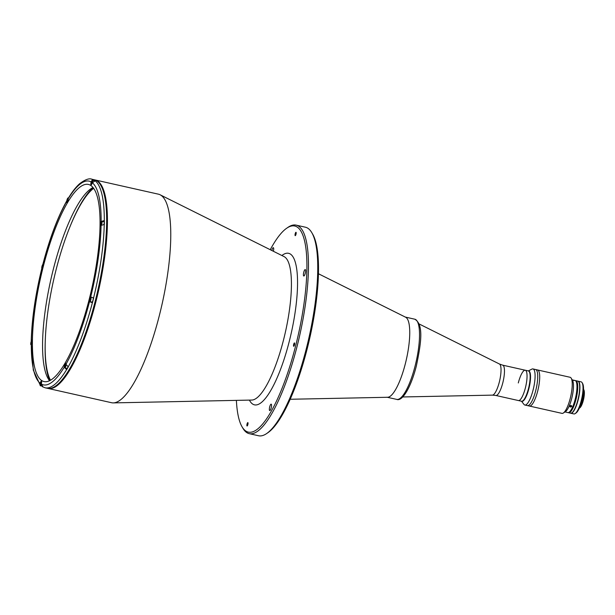 <?xml version="1.0" encoding="UTF-8"?>
<svg xmlns="http://www.w3.org/2000/svg" width="615" height="615" viewBox="0 0 615 615"><rect width="100%" height="100%" fill="white"/><g stroke="black" fill="none" stroke-linecap="round" stroke-linejoin="round"><path stroke-width="0.92" d="M563.394 412.988A18.496 4.789 -77.3 0 0 570.282 398.22A18.496 4.789 -77.3 0 0 571.212 378.217L572.573 380.554A16.444 4.259 -77.3 0 1 571.75 398.336A16.444 4.259 -77.3 0 1 565.631 411.466L563.394 412.988A18.496 4.789 -77.3 0 1 561.995 413.372L529.454 406.054A18.496 4.789 -77.3 0 0 537.741 390.909A18.496 4.789 -77.3 0 0 537.572 369.961L532.967 368.931A18.496 4.789 -77.3 0 0 531.898 369.108L528.331 370.922M535.765 390.464A18.496 4.789 -77.3 0 0 535.596 369.523A18.496 4.789 -77.3 0 1 535.765 390.464A18.496 4.789 -77.3 0 1 527.486 405.616A18.496 4.789 -77.3 0 0 527.486 405.616A18.496 4.789 -77.3 0 0 535.765 390.464M31.165 343.724L31.757 341.379L31.165 343.724M31.603 343.093L31.073 342.97M31.819 341.902L31.365 341.802M40.475 383.983L40.567 384.736L40.959 384.314L41.159 382.392L40.475 383.983M66.943 368.377A2.26 0.584 -77.3 0 0 67.004 368.4A2.26 0.584 -77.3 0 0 67.958 366.763M65.267 366.425L65.467 364.503L64.783 366.094L64.875 366.848L65.267 366.425M65.321 366.217L64.783 366.094M65.536 365.026L65.082 364.926M42.081 267.087L42.174 267.832L42.558 267.41L42.766 265.488L42.081 267.087M67.143 201.52L67.742 199.175L67.143 201.52M67.589 200.89L67.05 200.767M67.804 199.698L67.35 199.598M91.358 182.878L91.458 183.631L91.843 183.209L92.05 181.287L91.358 182.878M103.981 224.398A2.26 0.584 -77.3 0 0 103.997 224.352A2.26 0.584 -77.3 0 0 103.973 221.792L101.806 221.3A2.26 0.584 102.7 0 1 101.829 223.86A2.26 0.584 102.7 0 1 101.475 224.913M100.875 223.283L101.037 224.583L101.552 222.553L100.875 223.283L101.46 223.414M91.919 302.065A2.26 0.584 -77.3 0 0 91.973 302.088A2.26 0.584 -77.3 0 0 92.973 300.281A2.26 0.584 -77.3 0 0 93.088 297.775M89.759 299.782L89.852 300.535L90.236 300.112L90.443 298.19L89.759 299.782L90.29 299.905M90.505 298.713L90.051 298.613M93.634 188.351A102.674 26.583 -77.3 0 0 53.59 280.156A102.674 26.583 -77.3 0 0 50.507 380.262M158.424 194.179A106.872 27.667 102.7 0 1 160.1 194.778A106.872 27.667 102.7 0 1 161.076 195.355A106.872 27.667 102.7 0 1 161.522 306.57A106.872 27.667 102.7 0 1 113.329 402.894A106.872 27.667 102.7 0 1 111.561 402.717L48.224 388.48A106.872 27.667 102.7 0 0 97.401 295.646A106.872 27.667 102.7 0 0 97.739 181.125A106.872 27.667 102.7 0 0 95.087 179.949L158.424 194.179M92.942 180.41A106.049 27.452 102.7 0 1 94.026 180.549M305.263 273.298A3.29 0.853 -77.3 0 0 305.232 269.578A3.29 0.853 -77.3 0 0 303.756 272.268A3.29 0.853 -77.3 0 0 303.787 275.997A3.29 0.853 -77.3 0 0 305.263 273.298M273.391 251.274A3.29 0.853 -77.3 0 0 273.321 247.691A3.29 0.853 -77.3 0 0 271.853 250.39A3.29 0.853 -77.3 0 0 271.822 250.497M271.207 407.876A3.29 0.853 -77.3 0 0 271.177 404.155A3.29 0.853 -77.3 0 0 269.701 406.846A3.29 0.853 -77.3 0 0 269.731 410.574A3.29 0.853 -77.3 0 0 271.207 407.876M247.845 424.565A1.73 0.446 -77.3 0 0 247.83 422.605A1.73 0.446 -77.3 0 0 247.053 424.019A1.73 0.446 -77.3 0 0 247.069 425.98A1.73 0.446 -77.3 0 0 247.845 424.565M294.485 344.877A1.73 0.446 -77.3 0 0 294.47 342.924A1.73 0.446 -77.3 0 0 293.693 344.339A1.73 0.446 -77.3 0 0 293.709 346.291A1.73 0.446 -77.3 0 0 294.485 344.877M296 234.246A1.73 0.446 -77.3 0 0 295.984 232.286A1.73 0.446 -77.3 0 0 295.215 233.7A1.73 0.446 -77.3 0 0 295.231 235.66A1.73 0.446 -77.3 0 0 296 234.246M270.246 249.713A105.634 27.352 102.7 0 1 286.69 228.234L288.028 227.312A106.872 27.667 102.7 0 1 296.123 225.128L305.417 227.212A106.872 27.667 102.7 0 1 311.797 232.655L312.62 234.061A105.634 27.352 102.7 0 1 307.308 348.313A105.634 27.352 102.7 0 1 267.986 432.645L266.649 433.56A106.872 27.667 102.7 0 1 258.554 435.751L249.26 433.66A106.872 27.667 102.7 0 1 242.879 428.217L242.064 426.818A105.634 27.352 102.7 0 1 236.391 400.373M311.797 232.655A106.872 27.667 102.7 0 1 306.424 348.244A106.872 27.667 102.7 0 1 266.649 433.56M296.123 225.128A106.872 27.667 102.7 0 1 297.13 346.153A106.872 27.667 102.7 0 1 249.26 433.66M286.69 228.234A105.634 27.352 102.7 0 1 295.684 345.699A105.634 27.352 102.7 0 1 242.064 426.818M318.416 273.736L405.639 317.232A41.105 10.639 102.7 0 1 406.023 317.455A41.105 10.639 102.7 0 1 406.192 360.229A41.105 10.639 102.7 0 1 387.65 397.275L290.211 399.266M49.73 380.67A104.811 27.137 102.7 0 1 45.379 338.227M71.017 224.16A104.811 27.137 102.7 0 1 93.111 187.652M64.467 367.109L66.566 369.653A106.872 27.667 102.7 0 1 45.118 387.788L47.447 388.303A106.872 27.667 102.7 0 0 96.632 295.469A106.872 27.667 102.7 0 0 96.962 180.948A106.872 27.667 102.7 0 0 94.31 179.772L91.989 179.249A106.872 27.667 102.7 0 1 94.072 180.064L94.149 180.087A106.872 27.667 102.7 0 1 94.718 180.441A106.872 27.667 102.7 0 1 95.271 180.856L95.194 180.841A106.872 27.667 102.7 0 1 104.296 220.531L101.106 221.5A2.468 0.638 -77.3 0 0 100.306 224.129A2.468 0.638 -77.3 0 0 100.537 225.859A2.468 0.638 -77.3 0 0 101.052 225.413L104.319 224.46A106.872 27.667 102.7 0 0 104.373 220.554L103.689 221.723M66.658 368.324L66.643 369.669A106.872 27.667 102.7 0 0 68.296 366.855L65.92 364.249A2.468 0.638 -77.3 0 0 65.697 363.281A2.468 0.638 -77.3 0 0 65.636 363.25A2.468 0.638 -77.3 0 0 64.767 364.495A2.468 0.638 -77.3 0 0 64.267 367.063M31.634 340.633L31.242 341.371M40.16 385.021L33.302 370.107L31.357 344.492A2.468 0.638 -77.3 0 0 32.134 341.978A2.468 0.638 -77.3 0 0 31.988 340.157A2.468 0.638 -77.3 0 0 31.926 340.126A2.468 0.638 -77.3 0 0 31.411 340.579M90.889 185.538A101.029 26.153 102.7 0 1 90.574 293.801A101.029 26.153 102.7 0 1 44.08 381.569A101.029 26.153 102.7 0 1 41.566 380.454A101.029 26.153 102.7 0 1 41.882 272.191A101.029 26.153 102.7 0 1 88.383 184.423A101.029 26.153 102.7 0 1 90.889 185.538M94.149 180.087L94.003 180.649M49.592 380.739A101.029 26.153 102.7 0 1 50.861 279.541A101.029 26.153 102.7 0 1 93.011 187.529M43.042 386.966L41.351 383.937A2.468 0.638 -77.3 0 0 41.39 381.169A2.468 0.638 -77.3 0 0 40.221 383.16L40.175 384.437A106.872 27.667 102.7 0 1 40.167 384.437M42.858 264.619A2.26 0.584 102.7 0 1 43.119 264.488C42.819 263.143 41.082 268.786 42.02 268.855L42.127 268.901A2.26 0.584 102.7 0 1 42.127 268.901A2.26 0.584 102.7 0 1 42.074 268.878L41.789 269.024A2.468 0.638 -77.3 0 0 41.851 269.047A2.468 0.638 -77.3 0 0 42.989 266.91A2.468 0.638 -77.3 0 0 42.996 264.266L42.896 264.158C49.692 238.305 57.633 217.226 66.728 200.928L66.543 201.743A2.468 0.638 -77.3 0 0 66.827 202.735A2.468 0.638 -77.3 0 0 67.696 201.489A2.468 0.638 -77.3 0 0 68.188 198.922L68.396 198.076C72.178 191.803 75.922 187.022 79.635 183.724C85.162 179.526 89.275 178.035 91.989 179.249M94.072 180.064L92.427 180.295A2.26 0.584 102.7 0 1 92.604 181.94M91.758 180.802L91.112 182.055A2.468 0.638 -77.3 0 0 91.074 184.823A2.468 0.638 -77.3 0 0 92.235 182.832L95.194 180.841M92.465 302.672A106.872 27.667 102.7 0 0 93.665 297.914L90.674 296.968A2.468 0.638 -77.3 0 0 90.613 296.937A2.468 0.638 -77.3 0 0 89.475 299.082A2.468 0.638 -77.3 0 0 89.467 301.727L92.465 302.672L89.498 301.742A104.404 27.029 102.7 0 1 65.92 364.357M525.256 370.23L502.67 365.156A15.536 4.021 -77.3 0 1 502.816 382.753A15.536 4.021 -77.3 0 1 495.851 395.468L518.445 400.55A15.536 4.021 -77.3 0 0 525.402 387.827A15.536 4.021 -77.3 0 0 525.256 370.23L528.354 370.93A15.536 4.021 -77.3 0 1 528.5 388.526A15.536 4.021 -77.3 0 1 521.543 401.241A15.536 4.021 -77.3 0 0 528.5 388.526A15.536 4.021 -77.3 0 0 528.354 370.93L528.746 371.014A15.536 4.021 -77.3 0 1 528.892 388.611A15.536 4.021 -77.3 0 1 521.927 401.334L518.445 400.55A15.536 4.021 -77.3 0 0 525.402 387.827A15.536 4.021 -77.3 0 0 525.256 370.23A15.536 4.021 -77.3 0 0 518.299 382.953M386.973 397.205A41.105 10.639 -77.3 0 0 405.385 363.55A41.105 10.639 -77.3 0 0 405.247 317.071M521.512 401.241L523.965 404.401A18.496 4.789 -77.3 0 0 524.849 405.024A18.496 4.789 -77.3 0 0 533.136 389.879A18.496 4.789 -77.3 0 0 532.967 368.931M573.703 380.424C572.304 380.001 572.142 379.893 573.226 380.101C574.641 380.454 574.802 380.562 573.703 380.424C572.304 380.001 572.142 379.893 573.226 380.101C574.641 380.454 574.802 380.562 573.703 380.424M570.374 407.007C569.352 406.231 569.575 405.716 571.043 405.454C572.073 406.277 571.85 406.792 570.374 407.007M564.947 411.927L567.868 412.58A16.444 4.259 -77.3 0 0 569.113 412.242A16.444 4.259 -77.3 0 0 575.233 399.12A16.444 4.259 -77.3 0 0 576.063 381.338A16.444 4.259 -77.3 0 0 575.079 380.5L572.158 379.847M576.063 381.338L576.332 381.807A16.028 4.151 102.7 0 1 575.525 399.143A16.028 4.151 102.7 0 1 569.559 411.942L569.113 412.242M524.849 405.024L529.454 406.054A18.496 4.789 -77.3 0 0 537.741 390.909A18.496 4.789 -77.3 0 0 537.572 369.961L570.105 377.279A18.496 4.789 -77.3 0 1 571.212 378.217M569.344 412.073A16.028 4.151 -77.3 0 0 575.525 399.143A16.028 4.151 -77.3 0 0 576.193 381.584M575.448 380.654A16.444 4.259 102.7 0 1 575.855 380.677A16.444 4.259 102.7 0 1 576.009 399.296A16.444 4.259 102.7 0 1 568.644 412.757A16.444 4.259 102.7 0 1 568.268 412.596M575.855 380.677L577.793 381.108A16.444 4.259 102.7 0 1 577.946 399.727A16.444 4.259 102.7 0 1 570.582 413.195L568.644 412.757M571.189 405.992A10.032 2.598 -77.3 0 0 571.558 406.661M583.52 389.272L583.843 389.825A9.617 2.491 102.7 0 1 583.358 400.227A9.617 2.491 102.7 0 1 579.776 407.906L579.253 408.26M583.52 389.395A10.44 2.706 102.7 0 1 582.766 400.18A10.44 2.706 102.7 0 1 579.299 408.152M570.82 413.249L573.918 413.941A16.444 4.259 -77.3 0 0 575.163 413.603A16.444 4.259 -77.3 0 0 581.283 400.48A16.444 4.259 -77.3 0 0 582.113 382.699A16.444 4.259 -77.3 0 0 581.129 381.861L578.031 381.162A16.444 4.259 102.7 0 1 578.185 399.781A16.444 4.259 102.7 0 1 570.82 413.249A16.444 4.259 102.7 0 1 570.705 413.211M582.113 382.699L582.659 383.629A15.621 4.044 102.7 0 1 581.875 400.526A15.621 4.044 102.7 0 1 576.055 412.996L575.163 413.603M569.813 405.908A0.999 0.784 173 0 0 571.504 405.692M570.067 405.646L571.197 405.5M30.95 344.577A2.099 0.546 -77.3 0 0 31.942 342.878A2.099 0.546 -77.3 0 0 31.972 340.533A2.099 0.546 -77.3 0 0 30.981 342.224A2.099 0.546 -77.3 0 0 30.95 344.577M31.842 340.51A2.26 0.584 102.7 0 1 32.111 340.379A2.26 0.584 102.7 0 1 32.126 340.387L32.111 340.379C31.811 339.026 30.073 344.677 31.011 344.746L31.204 344.815M41.243 384.859A2.26 0.584 102.7 0 1 40.521 385.805A2.26 0.584 102.7 0 1 40.467 385.782M40.352 385.59A2.099 0.546 -77.3 0 0 41.343 383.891A2.099 0.546 -77.3 0 0 41.374 381.546A2.099 0.546 -77.3 0 0 40.382 383.237A2.099 0.546 -77.3 0 0 40.352 385.59M41.251 381.523A2.26 0.584 102.7 0 1 41.513 381.392A2.26 0.584 102.7 0 1 41.528 381.4L41.513 381.392C41.213 380.039 39.483 385.69 40.413 385.759L41.682 386.066M66.036 365.033A2.26 0.584 102.7 0 1 64.829 367.916A2.26 0.584 102.7 0 1 64.775 367.893M64.66 367.693A2.099 0.546 -77.3 0 0 65.651 366.002A2.099 0.546 -77.3 0 0 65.682 363.65A2.099 0.546 -77.3 0 0 64.69 365.348A2.099 0.546 -77.3 0 0 64.66 367.693M65.559 363.634A2.26 0.584 102.7 0 1 65.82 363.503A2.26 0.584 102.7 0 1 65.843 363.511L65.82 363.503C65.521 362.15 63.791 367.801 64.721 367.87L67.004 368.4M41.958 268.686A2.099 0.546 -77.3 0 0 42.95 266.995A2.099 0.546 -77.3 0 0 42.981 264.642A2.099 0.546 -77.3 0 0 41.989 266.333A2.099 0.546 -77.3 0 0 41.958 268.686M67.827 198.307A2.26 0.584 102.7 0 1 68.096 198.176A2.26 0.584 102.7 0 1 68.15 198.207A2.26 0.584 102.7 0 1 68.265 198.368M68.319 198.23L68.096 198.176C67.788 196.831 66.059 202.473 66.989 202.543L67.104 202.589A2.26 0.584 102.7 0 1 67.104 202.589A2.26 0.584 102.7 0 1 67.043 202.566M66.927 202.373A2.099 0.546 -77.3 0 0 67.919 200.682A2.099 0.546 -77.3 0 0 67.958 198.33A2.099 0.546 -77.3 0 0 66.966 200.021A2.099 0.546 -77.3 0 0 66.927 202.373M92.135 180.418A2.26 0.584 102.7 0 1 92.404 180.287C92.104 178.934 90.367 184.585 91.304 184.654L91.427 184.7A2.26 0.584 102.7 0 1 91.412 184.7A2.26 0.584 102.7 0 1 91.351 184.677M91.243 184.485A2.099 0.546 -77.3 0 0 92.227 182.786A2.099 0.546 -77.3 0 0 92.265 180.441A2.099 0.546 -77.3 0 0 91.274 182.132A2.099 0.546 -77.3 0 0 91.243 184.485M94.572 180.779L92.404 180.287A2.26 0.584 102.7 0 1 92.458 180.31M101.544 221.431A2.26 0.584 102.7 0 1 101.806 221.3L100.668 223.137A2.099 0.546 -77.3 0 0 100.645 225.497A2.099 0.546 -77.3 0 0 101.636 223.799A2.099 0.546 -77.3 0 0 101.667 221.446A2.099 0.546 -77.3 0 0 100.676 223.145C100.391 225.182 100.437 226.043 100.814 225.713A2.26 0.584 102.7 0 1 100.814 225.713A2.26 0.584 102.7 0 1 100.629 225.482M90.528 297.322A2.26 0.584 102.7 0 1 90.797 297.191A2.26 0.584 102.7 0 1 90.851 297.214A2.26 0.584 102.7 0 1 90.843 299.636A2.26 0.584 102.7 0 1 89.805 301.604A2.26 0.584 102.7 0 1 89.752 301.581M89.636 301.381A2.099 0.546 -77.3 0 0 90.628 299.69A2.099 0.546 -77.3 0 0 90.659 297.337A2.099 0.546 -77.3 0 0 89.667 299.036A2.099 0.546 -77.3 0 0 89.636 301.381M281.893 255.517A77.667 20.111 102.7 0 1 289.288 341.317A77.667 20.111 102.7 0 1 249.406 400.104M160.1 194.778L284.061 256.601A73.669 19.073 102.7 0 1 284.745 257.001A73.669 19.073 102.7 0 1 283.607 339.618A73.669 19.073 102.7 0 1 251.827 400.058L113.329 402.894M64.267 367.17A104.404 27.029 102.7 0 1 41.32 384.068M40.19 383.291A104.404 27.029 102.7 0 1 31.311 344.569M31.365 340.656A104.404 27.029 102.7 0 1 41.759 269.001M42.965 264.242A104.404 27.029 102.7 0 1 66.543 201.635M68.188 198.814A104.404 27.029 102.7 0 1 91.143 181.925M104.243 224.444A106.872 27.667 102.7 0 1 93.588 297.898M101.098 225.336A104.404 27.029 102.7 0 1 90.705 296.983M92.388 302.657A106.872 27.667 102.7 0 1 68.219 366.832M92.273 182.701A104.404 27.029 102.7 0 1 101.152 221.423M495.851 395.468L492.438 395.13A15.982 4.136 -77.3 0 0 499.334 382.015A15.982 4.136 -77.3 0 0 499.434 364.003L419.084 323.936M415.163 365.748A41.105 10.639 -77.3 0 0 414.779 319.2C424.312 324.705 420.706 344.907 416.378 365.894C411.035 387.089 402.395 401.749 396.752 399.404A41.105 10.639 -77.3 0 0 415.163 365.748M91.973 302.088L89.698 301.558C88.76 301.488 90.497 295.838 90.797 297.191L91.773 297.406M95.087 179.949L94.687 179.864M47.824 388.38L48.224 388.48M42.397 386.72L45.118 387.788M41.689 268.916C35.332 295.069 31.842 319.139 31.219 341.133M502.67 365.156L499.434 364.003M492.438 395.13L402.671 396.967M414.779 319.2L405.331 317.071M396.752 399.404L387.304 397.282M570.12 405.716L570.758 405.862M571.235 405.969L571.719 406.077"/></g></svg>
